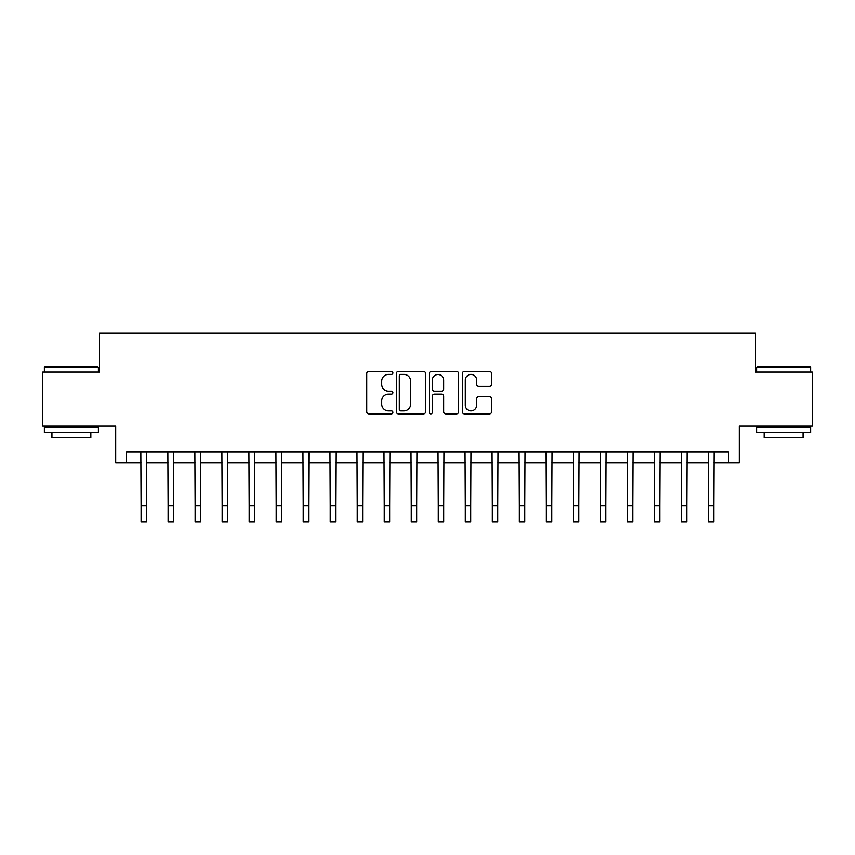 <?xml version="1.0" encoding="UTF-8"?>
<svg xmlns="http://www.w3.org/2000/svg" width="855" height="855" viewBox="0 0 855 855"><rect width="100%" height="100%" fill="white"/><g stroke="black" fill="none" stroke-linecap="round" stroke-linejoin="round"><path stroke-width="1.28" d="M392.915 372.919A1.486 1.486 0 0 0 391.43 371.433L368.89 371.433A2.127 2.127 0 0 0 366.763 373.55L366.763 411.736A2.127 2.127 0 0 0 368.89 413.863L391.43 413.863A1.486 1.486 0 0 0 392.915 412.377A1.486 1.486 0 0 0 391.43 410.892L388.512 410.892A6.787 6.787 0 0 1 381.725 404.105L381.725 400.92A6.787 6.787 0 0 1 388.512 394.134L391.43 394.134A1.486 1.486 0 0 0 392.915 392.648A1.486 1.486 0 0 0 391.43 391.163L388.512 391.163A6.787 6.787 0 0 1 381.725 384.376L381.725 381.191A6.787 6.787 0 0 1 388.512 374.394L391.43 374.394A1.486 1.486 0 0 0 392.915 372.919M489.509 386.385A2.127 2.127 0 0 0 491.625 384.269L491.625 373.55A2.127 2.127 0 0 0 489.509 371.433L464.468 371.433A2.127 2.127 0 0 0 462.352 373.55L462.352 411.736A2.127 2.127 0 0 0 464.468 413.863L489.509 413.863A2.127 2.127 0 0 0 491.625 411.736L491.625 398.793A2.127 2.127 0 0 0 489.509 396.677L478.789 396.677A2.127 2.127 0 0 0 476.673 398.793L476.673 405.217A5.675 5.675 0 0 1 470.998 410.892A5.675 5.675 0 0 1 465.323 405.217L465.323 380.08A5.675 5.675 0 0 1 470.998 374.394A5.675 5.675 0 0 1 476.673 380.08L476.673 384.269A2.127 2.127 0 0 0 478.789 386.385L489.509 386.385M126.508 462.897L126.508 452.092L728.492 452.092L728.492 462.897L739.297 462.897L739.297 426.153L812.25 426.153L812.25 372.107L755.51 372.107L755.51 333.204L99.49 333.204L99.49 372.107L42.75 372.107L42.75 426.153L115.703 426.153L115.703 462.897L141.096 462.897M425.64 373.55A2.127 2.127 0 0 0 423.524 371.433L398.483 371.433A2.127 2.127 0 0 0 396.367 373.55L396.367 411.736A2.127 2.127 0 0 0 398.483 413.863L423.524 413.863A2.127 2.127 0 0 0 425.64 411.736L425.64 373.55M431.476 371.433L456.517 371.433A2.127 2.127 0 0 1 458.633 373.55L458.633 411.736A2.127 2.127 0 0 1 456.517 413.863L445.797 413.863A2.127 2.127 0 0 1 443.681 411.736L443.681 396.25A2.127 2.127 0 0 0 441.554 394.134L434.447 394.134A2.127 2.127 0 0 0 432.331 396.25L432.331 412.377A1.486 1.486 0 0 1 430.845 413.863A1.486 1.486 0 0 1 429.36 412.377L429.36 373.55A2.127 2.127 0 0 1 431.476 371.433M146.504 462.897L168.114 462.897M173.522 462.897L195.132 462.897M200.54 462.897L222.161 462.897M227.558 462.897L249.179 462.897M254.576 462.897L276.197 462.897M281.594 462.897L303.215 462.897M308.612 462.897L330.233 462.897M335.63 462.897L357.251 462.897M362.659 462.897L384.269 462.897M389.677 462.897L411.287 462.897M416.695 462.897L438.305 462.897M443.713 462.897L465.323 462.897M470.731 462.897L492.341 462.897M497.749 462.897L519.37 462.897M524.767 462.897L546.388 462.897M551.785 462.897L573.406 462.897M578.803 462.897L600.424 462.897M605.821 462.897L627.442 462.897M632.839 462.897L654.46 462.897M659.868 462.897L681.478 462.897M686.886 462.897L708.496 462.897M713.904 462.897L728.492 462.897M400.824 374.394A1.486 1.486 0 0 0 399.338 375.879L399.338 409.406A1.486 1.486 0 0 0 400.824 410.892L403.891 410.892A6.787 6.787 0 0 0 410.689 404.105L410.689 381.191A6.787 6.787 0 0 0 403.891 374.394L400.824 374.394M443.681 380.176A5.675 5.675 0 0 0 438.006 374.501A5.675 5.675 0 0 0 432.331 380.176L432.331 389.036A2.127 2.127 0 0 0 434.447 391.163L441.554 391.163A2.127 2.127 0 0 0 443.681 389.036L443.681 380.176M140.84 452.092L141.096 505.583L146.504 505.583L146.761 452.092M141.096 505.583L141.096 521.796L146.504 521.796L146.504 505.583M167.858 452.092L168.114 505.583L173.522 505.583L173.779 452.092M168.114 505.583L168.114 521.796L173.522 521.796L173.522 505.583M194.876 452.092L195.132 505.583L200.54 505.583L200.797 452.092M195.132 505.583L195.132 521.796L200.54 521.796L200.54 505.583M221.905 452.092L222.161 505.583L227.558 505.583L227.815 452.092M222.161 505.583L222.161 521.796L227.558 521.796L227.558 505.583M248.923 452.092L249.179 505.583L254.576 505.583L254.833 452.092M249.179 505.583L249.179 521.796L254.576 521.796L254.576 505.583M45.016 366.71L97.759 366.71L98.411 367.351L44.375 367.351L45.016 366.71M71.392 432.63L44.375 432.63L44.375 427.233L98.411 427.233L98.411 432.63L71.392 432.63M90.844 432.63L90.844 437.61L51.941 437.61L51.941 432.63M757.241 366.71L809.984 366.71L810.626 367.351L756.59 367.351L757.241 366.71M783.608 432.63L756.59 432.63L756.59 427.233L810.626 427.233L810.626 432.63L783.608 432.63M803.059 432.63L803.059 437.61L764.156 437.61L764.156 432.63M275.941 452.092L276.197 505.583L281.594 505.583L281.851 452.092M276.197 505.583L276.197 521.796L281.594 521.796L281.594 505.583M302.959 452.092L303.215 505.583L308.612 505.583L308.869 452.092M303.215 505.583L303.215 521.796L308.612 521.796L308.612 505.583M329.977 452.092L330.233 505.583L335.63 505.583L335.897 452.092M330.233 505.583L330.233 521.796L335.63 521.796L335.63 505.583M356.995 452.092L357.251 505.583L362.659 505.583L362.915 452.092M357.251 505.583L357.251 521.796L362.659 521.796L362.659 505.583M384.013 452.092L384.269 505.583L389.677 505.583L389.933 452.092M384.269 505.583L384.269 521.796L389.677 521.796L389.677 505.583M411.031 452.092L411.287 505.583L416.695 505.583L416.951 452.092M411.287 505.583L411.287 521.796L416.695 521.796L416.695 505.583M438.049 452.092L438.305 505.583L443.713 505.583L443.969 452.092M438.305 505.583L438.305 521.796L443.713 521.796L443.713 505.583M465.067 452.092L465.323 505.583L470.731 505.583L470.987 452.092M465.323 505.583L465.323 521.796L470.731 521.796L470.731 505.583M492.085 452.092L492.341 505.583L497.749 505.583L498.005 452.092M492.341 505.583L492.341 521.796L497.749 521.796L497.749 505.583M519.103 452.092L519.37 505.583L524.767 505.583L525.023 452.092M519.37 505.583L519.37 521.796L524.767 521.796L524.767 505.583M546.131 452.092L546.388 505.583L551.785 505.583L552.041 452.092M546.388 505.583L546.388 521.796L551.785 521.796L551.785 505.583M573.149 452.092L573.406 505.583L578.803 505.583L579.059 452.092M573.406 505.583L573.406 521.796L578.803 521.796L578.803 505.583M600.167 452.092L600.424 505.583L605.821 505.583L606.077 452.092M600.424 505.583L600.424 521.796L605.821 521.796L605.821 505.583M627.185 452.092L627.442 505.583L632.839 505.583L633.095 452.092M627.442 505.583L627.442 521.796L632.839 521.796L632.839 505.583M654.203 452.092L654.46 505.583L659.868 505.583L660.124 452.092M654.46 505.583L654.46 521.796L659.868 521.796L659.868 505.583M681.221 452.092L681.478 505.583L686.886 505.583L687.142 452.092M681.478 505.583L681.478 521.796L686.886 521.796L686.886 505.583M708.239 452.092L708.496 505.583L713.904 505.583L714.16 452.092M708.496 505.583L708.496 521.796L713.904 521.796L713.904 505.583M44.375 372.107L44.375 367.351M56.687 427.233L56.687 426.153M86.088 427.233L86.088 426.153M98.411 372.107L98.411 367.351M756.59 372.107L756.59 367.351M768.912 427.233L768.912 426.153M798.314 427.233L798.314 426.153M810.626 372.107L810.626 367.351"/></g></svg>
